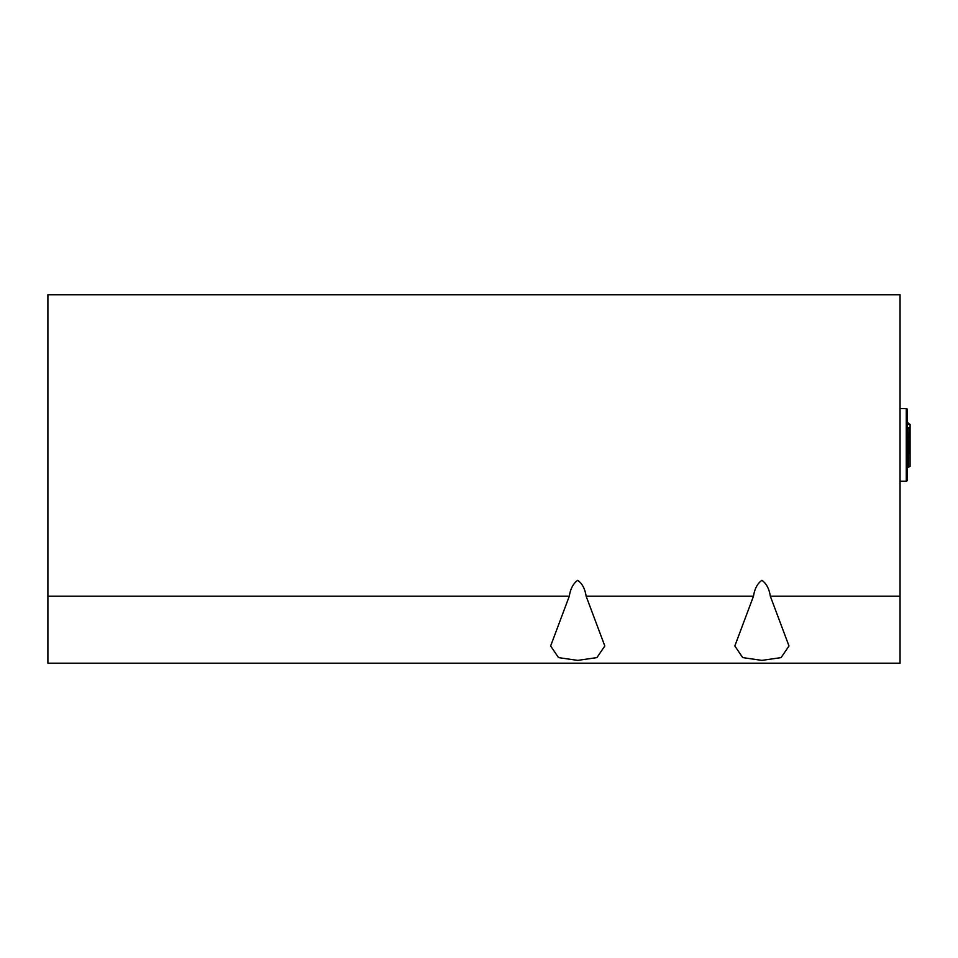<?xml version="1.0" encoding="UTF-8"?>
<svg xmlns="http://www.w3.org/2000/svg" width="958" height="958" viewBox="0 0 958 958"><rect width="100%" height="100%" fill="white"/><g stroke="black" fill="none" stroke-linecap="round" stroke-linejoin="round"><path stroke-width="1.44" d="M900.053 596.211L900.053 663.187L47.9 663.187L47.9 294.813L900.053 294.813L900.053 596.211L770.328 596.211L788.997 645.979L781.093 657.607L761.909 660.385L742.713 657.607L734.822 645.979L753.491 596.211C754.629 588.775 757.443 583.47 761.909 580.308C766.376 583.47 769.19 588.775 770.328 596.211M569.291 596.211C570.441 588.775 573.243 583.47 577.722 580.308C582.189 583.47 585.003 588.775 586.14 596.211L604.809 645.979L596.906 657.607L577.722 660.385L558.526 657.607L550.634 645.979L569.291 596.211L47.9 596.211M906.28 481.191L906.28 408.599A1.078 1.078 0 0 1 907.37 409.677L907.37 480.102A1.078 1.078 0 0 1 906.28 481.191L900.053 481.191M906.28 408.599L900.053 408.599M907.37 428.621L908.974 428.358L908.447 467.217L907.37 467.217M907.37 424.454L910.1 424.442L910.076 428.358L907.37 428.358M910.1 424.442L907.37 423.412M910.076 424.418L908.447 423.412M910.076 428.358L910.076 466.414L908.447 467.217M753.491 596.211L586.14 596.211M910.076 427.807L907.37 427.807M908.447 423.077L907.37 423.077"/></g></svg>

